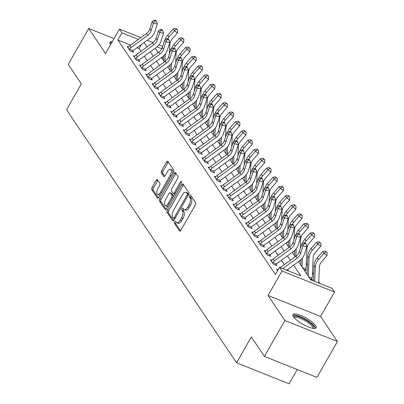 <?xml version="1.0" encoding="UTF-8"?>
<svg xmlns="http://www.w3.org/2000/svg" width="404" height="404" viewBox="0 0 404 404"><rect width="100%" height="100%" fill="white"/><g stroke="black" fill="none" stroke-linecap="round" stroke-linejoin="round"><path stroke-width="0.61" d="M174.599 221.74A1.177 0.53 -68.2 0 0 174.377 223.235L179.578 230.977A1.682 0.758 -68.2 0 0 179.755 231.128A1.682 0.758 -68.2 0 0 180.871 230.295L195.344 204.919A1.682 0.758 -68.2 0 0 195.657 202.778L190.461 195.041A1.177 0.53 -68.2 0 0 190.334 194.935A1.177 0.53 -68.2 0 0 189.557 195.516A1.177 0.53 -68.2 0 0 189.335 197.016L190.006 198.016A5.383 2.429 -68.2 0 1 189.001 204.858L187.794 206.974A5.383 2.429 -68.2 0 1 184.229 209.641A5.383 2.429 -68.2 0 1 183.653 209.156L182.982 208.151A1.177 0.53 -68.2 0 0 182.855 208.045A1.177 0.53 -68.2 0 0 182.078 208.631A1.177 0.53 -68.2 0 0 181.856 210.125L182.527 211.125A5.383 2.429 -68.2 0 1 181.522 217.968L180.315 220.084A5.383 2.429 -68.2 0 1 176.75 222.75A5.383 2.429 -68.2 0 1 176.174 222.266L175.503 221.266A1.177 0.53 -68.2 0 0 175.376 221.155A1.177 0.53 -68.2 0 0 174.599 221.74M176.109 222.165A1.177 0.53 -68.2 0 0 176.018 222.306A1.177 0.53 -68.2 0 0 175.796 223.806L180.502 230.805M191.067 195.94A1.177 0.53 -68.2 0 0 190.976 196.086A1.177 0.53 -68.2 0 0 190.754 197.581L191.425 198.586L190.006 198.016M183.588 209.05A1.177 0.53 -68.2 0 0 183.497 209.196A1.177 0.53 -68.2 0 0 183.275 210.696L183.951 211.696L182.527 211.125M112.368 41.567A13.367 3.51 29.7 0 0 109.989 42.208A13.367 3.51 29.7 0 0 110.519 44.4A13.367 3.51 29.7 0 0 110.651 44.581M293.466 316.746A13.367 3.51 29.7 0 0 305.651 325.73A13.367 3.51 29.7 0 0 316.155 327.801A13.367 3.51 29.7 0 0 315.62 325.609A13.367 3.51 29.7 0 0 303.434 316.625A13.367 3.51 29.7 0 0 292.935 314.554A13.367 3.51 29.7 0 0 293.466 316.746M157.429 179.629A1.682 0.758 -68.2 0 0 157.247 179.477A1.682 0.758 -68.2 0 0 156.136 180.31L152.076 187.426A1.682 0.758 -68.2 0 0 151.758 189.567L157.535 198.162A1.682 0.758 -68.2 0 0 157.712 198.314A1.682 0.758 -68.2 0 0 158.828 197.48L173.301 172.104A1.682 0.758 -68.2 0 0 173.614 169.963L167.842 161.368A1.682 0.758 -68.2 0 0 167.665 161.216A1.682 0.758 -68.2 0 0 166.549 162.049L161.645 170.65A1.682 0.758 -68.2 0 0 161.327 172.791L163.802 176.467A1.682 0.758 -68.2 0 0 163.979 176.619A1.682 0.758 -68.2 0 0 165.095 175.785L167.524 171.523A4.5 2.03 -68.2 0 1 170.508 169.291A4.5 2.03 -68.2 0 1 170.145 175.417L160.615 192.127A4.5 2.03 -68.2 0 1 157.636 194.354A4.5 2.03 -68.2 0 1 157.994 188.229L159.585 185.446A1.682 0.758 -68.2 0 0 159.898 183.305L157.429 179.629M130.583 45.091L117.867 40.006L121.963 32.825L119.473 29.113L140.804 37.648M264.398 356.409L284.876 320.498L337.421 341.521L316.938 377.427L264.398 356.409L251.313 336.926L236.562 362.782L66.579 109.726L81.325 83.875L68.241 64.393L88.718 28.487L105.545 53.53L119.473 29.113M337.421 341.521L320.599 316.473L268.054 295.455L284.876 320.498M268.054 295.455L281.982 271.039L279.487 267.327L300.788 275.846L293.622 265.181M117.867 40.006L275.392 274.508L279.487 267.327M167.291 210.08A1.682 0.758 -68.2 0 0 166.978 212.221L172.75 220.816A1.682 0.758 -68.2 0 0 172.932 220.968A1.682 0.758 -68.2 0 0 174.043 220.135L188.517 194.758A1.682 0.758 -68.2 0 0 188.835 192.617L183.057 184.022A1.682 0.758 -68.2 0 0 182.881 183.871A1.682 0.758 -68.2 0 0 181.765 184.704L167.291 210.08L168.71 210.651A1.682 0.758 -68.2 0 0 168.397 212.787L173.675 220.645M165.14 209.489L159.368 200.894A1.682 0.758 -68.2 0 1 159.681 198.753L174.159 173.377A1.682 0.758 -68.2 0 1 175.27 172.543A1.682 0.758 -68.2 0 1 175.452 172.695L177.922 176.376A1.682 0.758 -68.2 0 1 177.608 178.512L171.735 188.804A1.682 0.758 -68.2 0 0 171.422 190.946L173.064 193.385A1.682 0.758 -68.2 0 0 173.24 193.536A1.682 0.758 -68.2 0 0 174.356 192.703L180.467 181.987A1.177 0.53 -68.2 0 1 181.244 181.406A1.177 0.53 -68.2 0 1 181.154 183.007L166.438 208.807A1.682 0.758 -68.2 0 1 165.322 209.641A1.682 0.758 -68.2 0 1 165.14 209.489L165.554 209.656M114.049 38.617L88.718 28.487M288.592 270.968L287.633 269.544M284.345 264.65L281.401 260.267M278.119 255.373L275.169 250.99M271.887 246.097L268.938 241.713M265.655 236.825L262.711 232.436M259.424 227.548L256.479 223.165M253.192 218.271L250.248 213.888M246.96 208.994L244.016 204.611M240.728 199.717L237.784 195.334M234.497 190.441L231.553 186.057M228.265 181.164L225.321 176.78M222.033 171.887L219.089 167.503M215.807 162.615L212.858 158.227M209.575 153.338L206.631 148.955M203.343 144.061L200.399 139.678M197.112 134.784L194.167 130.401M190.88 125.508L187.936 121.124M184.648 116.231L181.704 111.847M178.417 106.954L175.472 102.571M172.185 97.682L169.241 93.294M165.953 88.405L163.009 84.022M159.726 79.128L156.777 74.745M153.495 69.852L150.551 65.468M147.263 60.575L144.319 56.191M141.031 51.298L139.168 48.53L137.042 47.677M278.028 269.594L276.654 269.044L277.659 270.539L277.785 269.928A5.999 5.116 -33.9 0 1 278.523 269.019M271.796 260.317L270.422 259.767L273.412 264.221L276.962 265.64L276.149 264.428L275.876 265.206M265.564 251.041L264.191 250.49L267.18 254.944L270.731 256.363L269.917 255.156L269.645 255.929M259.333 241.764L257.959 241.213L260.954 245.667L264.504 247.086L263.691 245.879L263.413 246.652M253.101 232.487L251.727 231.941L254.722 236.391L258.272 237.815L257.459 236.603L257.181 237.375M246.869 223.21L245.496 222.665L248.49 227.114L252.04 228.538L251.227 227.326L250.95 228.098M240.638 213.938L239.269 213.388L242.259 217.842L245.809 219.261L244.996 218.049L244.718 218.827M234.411 204.661L233.037 204.111L236.027 208.565L239.577 209.984L238.764 208.772L238.486 209.55M228.179 195.385L226.806 194.834L229.795 199.288L233.345 200.707L232.532 199.495L232.255 200.273M221.947 186.108L220.574 185.557L223.564 190.011L227.114 191.43L226.301 190.218L226.028 190.996M215.716 176.831L214.342 176.28L217.332 180.734L220.882 182.154L220.069 180.947L219.796 181.719M209.484 167.554L208.111 167.009L211.1 171.458L214.65 172.877L213.837 171.67L213.564 172.442M203.252 158.277L201.879 157.732L204.873 162.181L208.424 163.605L207.611 162.393L207.333 163.166M197.021 149.005L195.647 148.455L198.642 152.909L202.192 154.328L201.379 153.116L201.101 153.889M190.789 139.728L189.415 139.178L192.41 143.632L195.96 145.051L195.147 143.839L194.869 144.617M184.557 130.452L183.189 129.901L186.178 134.355L189.728 135.774L188.915 134.562L188.638 135.34M178.326 121.175L176.957 120.624L179.947 125.078L183.497 126.497L182.684 125.285L182.406 126.063M172.099 111.898L170.725 111.347L173.715 115.802L177.265 117.221L176.452 116.014L176.174 116.786M165.867 102.621L164.494 102.071L167.483 106.525L171.033 107.944L170.22 106.737L169.948 107.509M159.636 93.344L158.262 92.799L161.252 97.248L164.802 98.672L163.989 97.46L163.716 98.233M153.404 84.067L152.03 83.522L155.02 87.971L158.57 89.395L157.757 88.183L157.484 88.956M147.172 74.796L145.799 74.245L148.793 78.699L152.343 80.118L151.525 78.906L151.253 79.684M140.94 65.519L139.567 64.968L142.561 69.422L146.112 70.841L145.299 69.629L145.021 70.407M134.709 56.242L133.335 55.691L136.33 60.145L139.88 61.565L139.067 60.353L138.789 61.13M128.477 46.965L127.108 46.415L130.098 50.869L133.648 52.288L132.835 51.081L132.557 51.853M319.832 283.467L318.736 281.835M313.661 274.276L312.504 272.559M307.429 265.004L306.272 263.282M163.822 58.388L161.524 57.469M310.11 278.901L312.469 279.841L311.656 278.634L311.378 279.406M303.879 269.625L306.237 270.569L305.424 269.357L305.146 270.13M299.334 261.019L300.005 261.292L299.657 260.777M293.102 251.748L293.774 252.015L293.43 251.5M286.87 242.471L287.542 242.738L287.199 242.223M280.639 233.194L281.31 233.462L280.967 232.946M274.407 223.917L275.079 224.185L274.735 223.675M268.175 214.64L268.847 214.908L268.503 214.398M261.944 205.363L262.615 205.636L262.272 205.121M255.712 196.086L256.389 196.359L256.04 195.844M249.48 186.81L250.157 187.082L249.808 186.567M243.253 177.538L243.925 177.805L243.577 177.29M237.022 168.261L237.693 168.529L237.35 168.013M230.79 158.984L231.462 159.252L231.118 158.737M224.558 149.707L225.23 149.975L224.887 149.465M218.327 140.43L218.998 140.698L218.655 140.188M212.095 131.154L212.767 131.426L212.423 130.911M205.863 121.877L206.535 122.149L206.192 121.634M199.632 112.605L200.308 112.873L199.96 112.357M193.4 103.328L194.077 103.596L193.728 103.081M187.168 94.051L187.845 94.319L187.496 93.804M180.942 84.774L181.613 85.042L181.27 84.532M174.71 75.498L175.381 75.765L175.038 75.255M168.478 66.221L169.15 66.493L168.806 65.978M236.562 362.782L289.107 383.8L297.238 369.544M298.506 261.625L310.732 279.826L332.032 288.345L334.522 292.057L281.982 271.039M320.599 316.473L334.522 292.057M147.258 40.233L153.03 42.541M158.923 44.895L162.625 46.379M169.624 49.177L170.766 49.631M138.4 39.4L121.963 32.825M290.335 260.287L287.39 255.904M284.108 251.01L281.159 246.627M277.876 241.733L274.927 237.35M271.645 232.462L268.7 228.073M265.413 223.185L262.469 218.801M259.181 213.908L256.237 209.524M252.949 204.631L250.005 200.248M246.718 195.354L243.774 190.971M240.486 186.077L237.542 181.694M234.254 176.8L231.31 172.417M228.028 167.524L225.078 163.14M221.796 158.252L218.847 153.863M215.564 148.975L212.62 144.592M209.333 139.698L206.388 135.315M203.101 130.421L200.157 126.038M196.869 121.144L193.925 116.761M190.637 111.868L187.693 107.484M184.406 102.591L181.462 98.207M178.174 93.319L175.23 88.93M171.942 84.042L168.998 79.659M165.716 74.765L162.767 70.382M159.484 65.488L156.54 61.105M153.252 56.212L150.308 51.828M147.021 46.935L144.077 42.551M155.186 48.273L158.131 52.656M161.418 57.55L164.362 61.933M167.65 66.827L170.594 71.21M173.882 76.098L176.826 80.487M180.113 85.375L183.057 89.759M186.345 94.652L189.289 99.036M192.577 103.929L195.521 108.312M198.803 113.206L201.753 117.589M205.035 122.483L207.979 126.866M211.267 131.76L214.211 136.143M217.498 141.036L220.443 145.42M223.73 150.308L226.674 154.697M229.962 159.585L232.906 163.968M236.194 168.862L239.138 173.245M242.425 178.139L245.369 182.522M248.657 187.416L251.601 191.799M254.884 196.692L257.833 201.076M261.115 205.969L264.065 210.353M267.347 215.241L270.291 219.63M273.579 224.518L276.523 228.901M279.81 233.795L282.755 238.178M286.042 243.072L288.986 247.455M292.274 252.349L295.218 256.732M170.003 52.04L169.508 51.843M161.762 48.743L157.04 46.859M139.168 48.53L141.516 44.415M176.75 222.75L178.169 223.321A5.383 2.429 -68.2 0 0 181.734 220.655L180.315 220.084M183.951 211.696A5.383 2.429 -68.2 0 1 182.941 218.539L181.734 220.655M184.229 209.641L185.648 210.206A5.383 2.429 -68.2 0 0 189.213 207.54L187.794 206.974M191.425 198.586A5.383 2.429 -68.2 0 1 190.42 205.429L189.213 207.54M183.557 184.764A1.682 0.758 -68.2 0 0 183.189 185.274L168.71 210.651M173.336 218.039A1.177 0.53 -68.2 0 0 173.462 218.145A1.177 0.53 -68.2 0 0 174.245 217.564L186.951 195.289A1.177 0.53 -68.2 0 0 187.168 193.794L186.461 192.733A5.383 2.429 -68.2 0 0 185.885 192.248A5.383 2.429 -68.2 0 0 182.32 194.915L173.634 210.141A5.383 2.429 -68.2 0 0 172.629 216.983L173.336 218.039M174.76 218.609A1.177 0.53 -68.2 0 0 174.861 218.705L173.462 218.145M188.653 194.501A1.177 0.53 -68.2 0 0 188.587 194.359L187.168 193.794M185.885 192.248L187.304 192.819A5.383 2.429 -68.2 0 1 187.88 193.304L188.587 194.359M166.064 209.317L160.787 201.46L159.368 200.894M175.947 173.437A1.682 0.758 -68.2 0 0 175.578 173.947L161.105 199.323A1.682 0.758 -68.2 0 0 160.787 201.46M174.483 193.95A1.682 0.758 -68.2 0 0 174.659 194.102A1.682 0.758 -68.2 0 0 174.806 194.127M165.645 199.485A4.5 2.03 -68.2 0 0 165.281 205.611A4.5 2.03 -68.2 0 0 168.261 203.384L171.619 197.495A1.682 0.758 -68.2 0 0 171.937 195.359L170.296 192.915A1.682 0.758 -68.2 0 0 170.119 192.764A1.682 0.758 -68.2 0 0 169.003 193.597L165.645 199.485M165.281 205.611L166.706 206.176A4.5 2.03 -68.2 0 0 168.145 205.813M173.493 196.435A1.682 0.758 -68.2 0 0 173.356 195.925L171.937 195.359M171.301 193.319A1.682 0.758 -68.2 0 1 171.538 193.334A1.682 0.758 -68.2 0 1 171.715 193.486L173.356 195.925M157.636 194.354L159.055 194.92A4.5 2.03 -68.2 0 0 160.494 194.556M172.589 173.351A4.5 2.03 -68.2 0 0 171.927 169.862L170.508 169.291M168.337 162.11A1.682 0.758 -68.2 0 0 167.968 162.62L163.064 171.22A1.682 0.758 -68.2 0 0 162.751 173.356L164.726 176.296M157.924 180.366A1.682 0.758 -68.2 0 0 157.555 180.876L153.495 187.996A1.682 0.758 -68.2 0 0 153.182 190.132L158.459 197.99M318.685 283.007L319.382 266.958A8.57 7.307 -33.9 0 1 321.564 261.777L327.008 255.55L324.003 253.369L318.554 259.595A12.852 10.964 146.1 0 0 315.287 267.367L314.681 281.406M325.978 251.808L327.179 252.682L325.478 251.066L325.978 251.808L324.003 253.369L322.756 251.51L317.307 257.737A12.852 10.964 146.1 0 0 314.044 265.509L313.373 280.881M322.756 251.51L325.478 251.066M327.179 252.682L327.008 255.55M280.255 267.635L295.925 256.217A8.57 7.307 146.1 0 0 299.369 251.541L301.732 244.082L302.975 245.935L304.404 243.572L305.974 243.804L305.474 243.062L303.909 242.829L304.404 243.572M282.704 268.615L297.172 258.07A8.57 7.307 146.1 0 0 300.616 253.399L302.975 245.935L306.894 246.521L304.53 253.985A12.852 10.964 -33.9 0 1 299.364 260.999L286.709 270.215M306.894 246.521L305.974 243.804M303.909 242.829L301.732 244.082M308.762 276.892L311.817 278.114A5.999 5.116 146.1 0 0 312.358 275.983L313.151 257.681A8.57 7.307 -33.9 0 1 315.332 252.5L320.776 246.273L317.771 244.092L312.322 250.318A12.852 10.964 146.1 0 0 309.055 258.09L308.272 276.164M319.746 242.531L320.948 243.405L319.251 241.789L319.746 242.531L317.771 244.092L316.524 242.233L311.08 248.465A12.852 10.964 146.1 0 0 307.813 256.237L307.025 274.311M311.817 278.114L311.656 278.634M316.524 242.233L319.251 241.789M320.948 243.405L320.776 246.273M302.53 267.615L305.586 268.837A5.999 5.116 146.1 0 0 306.126 266.711L306.924 248.404A8.57 7.307 -33.9 0 1 309.1 243.223L314.544 236.996L311.54 234.815L306.091 241.042A12.852 10.964 146.1 0 0 304.687 242.945M313.514 233.254L314.721 234.128L313.019 232.512L313.514 233.254L311.54 234.815L310.292 232.957L304.848 239.188A12.852 10.964 146.1 0 0 302.162 243.834M301.031 259.585L300.793 265.034M302.424 258.005L302.041 266.887M305.586 268.837L305.424 269.357M310.292 232.957L313.019 232.512M314.721 234.128L314.544 236.996M300.273 248.677L300.692 239.128A8.57 7.307 -33.9 0 1 302.869 233.946L308.313 227.72L305.308 225.538L299.864 231.765A12.852 10.964 146.1 0 0 298.455 233.669M307.287 223.978L308.489 224.851L306.788 223.235L307.287 223.978L305.308 225.538L304.06 223.685L298.617 229.911A12.852 10.964 146.1 0 0 295.93 234.557M294.799 250.308L294.561 255.757M296.198 248.728L295.869 256.257M304.06 223.685L306.788 223.235M308.489 224.851L308.313 227.72M273.195 258.959L274.437 260.817A5.999 5.116 -33.9 0 0 272.801 262.509L272.599 263.009L271.236 260.979L271.554 260.651A5.999 5.116 -33.9 0 1 273.195 258.959L289.693 246.94A8.57 7.307 146.1 0 0 293.137 242.269L295.501 234.805L296.748 236.658L298.177 234.295L299.743 234.527L299.243 233.785L297.677 233.552L298.177 234.295M274.437 260.817L290.941 248.798A8.57 7.307 146.1 0 0 294.385 244.122L296.748 236.658L300.662 237.244L298.298 244.708A12.852 10.964 -33.9 0 1 293.132 251.722L276.634 263.741A1.712 1.459 146.1 0 0 276.397 263.943L276.149 264.428M272.801 262.509L276.397 263.943M300.662 237.244L299.743 234.527M297.677 233.552L295.501 234.805M266.963 249.687L268.211 251.541A5.999 5.116 -33.9 0 0 266.569 253.232L266.367 253.732L265.004 251.702L265.322 251.374A5.999 5.116 -33.9 0 1 266.963 249.687L283.462 237.663A8.57 7.307 146.1 0 0 286.906 232.992L289.269 225.528L290.516 227.381L291.946 225.018L293.511 225.25L293.011 224.513L291.446 224.276L291.946 225.018M268.211 251.541L284.709 239.522A8.57 7.307 146.1 0 0 288.153 234.845L290.516 227.381L294.43 227.972L292.067 235.431A12.852 10.964 -33.9 0 1 286.901 242.445L270.402 254.464A1.712 1.459 146.1 0 0 270.165 254.666L269.917 255.156M266.569 253.232L270.165 254.666M294.43 227.972L293.511 225.25M291.446 224.276L289.269 225.528M260.731 240.41L261.979 242.264A5.999 5.116 -33.9 0 0 260.338 243.955L260.141 244.455L258.772 242.425L259.09 242.097A5.999 5.116 -33.9 0 1 260.731 240.41L277.23 228.386A8.57 7.307 146.1 0 0 280.674 223.715L283.037 216.251L284.285 218.104L285.714 215.741L287.279 215.978L286.779 215.236L285.214 214.999L285.714 215.741M261.979 242.264L278.477 230.245A8.57 7.307 146.1 0 0 281.921 225.568L284.285 218.104L288.198 218.695L285.84 226.154A12.852 10.964 -33.9 0 1 280.674 233.169L264.171 245.188A1.712 1.459 146.1 0 0 263.933 245.395L263.691 245.879M260.338 243.955L263.933 245.395M288.198 218.695L287.279 215.978M285.214 214.999L283.037 216.251M294.046 239.4L294.46 229.856A8.57 7.307 -33.9 0 1 296.637 224.674L302.086 218.443L299.076 216.261L293.632 222.488A12.852 10.964 146.1 0 0 292.228 224.392M301.056 214.701L302.258 215.574L300.556 213.963L301.056 214.701L299.076 216.261L297.829 214.408L292.385 220.635A12.852 10.964 146.1 0 0 289.698 225.281M288.567 241.037L288.33 246.48M289.966 239.451L289.638 246.98M297.829 214.408L300.556 213.963M302.258 215.574L302.086 218.443M254.5 231.133L255.747 232.987A5.999 5.116 -33.9 0 0 254.106 234.679L253.909 235.184L252.54 233.148L252.859 232.825A5.999 5.116 -33.9 0 1 254.5 231.133L270.998 219.114A8.57 7.307 146.1 0 0 274.442 214.438L276.806 206.974L278.053 208.833L279.482 206.464L281.048 206.702L280.548 205.959L278.982 205.722L279.482 206.464M255.747 232.987L272.245 220.968A8.57 7.307 146.1 0 0 275.69 216.292L278.053 208.833L281.967 209.418L279.608 216.882A12.852 10.964 -33.9 0 1 274.442 223.892L257.939 235.911A1.712 1.459 146.1 0 0 257.702 236.118L257.459 236.603M254.106 234.679L257.702 236.118M281.967 209.418L281.048 206.702M278.982 205.722L276.806 206.974M293.733 317.115A11.564 3.035 -150.3 0 1 305.767 319.907A11.564 3.035 -150.3 0 1 313.544 328.417M312.807 328.306A10.711 2.813 29.7 0 0 305.217 320.801A10.711 2.813 29.7 0 0 294.203 317.696M315.549 328.285A13.282 3.485 29.7 0 0 306.045 319.549A13.282 3.485 29.7 0 0 292.824 315.322M111.691 42.753A13.282 3.485 29.7 0 0 109.878 42.975M287.815 230.123L288.229 220.579A8.57 7.307 -33.9 0 1 290.405 215.398L295.854 209.166L292.844 206.984L287.401 213.216A12.852 10.964 146.1 0 0 285.997 215.115M294.824 205.429L296.026 206.298L294.324 204.687L294.824 205.429L292.844 206.984L291.602 205.131L286.153 211.358A12.852 10.964 146.1 0 0 283.467 216.004M282.335 231.76L282.103 237.204M283.734 230.174L283.406 237.703M291.602 205.131L294.324 204.687M296.026 206.298L295.854 209.166M281.583 220.852L281.997 211.302A8.57 7.307 -33.9 0 1 284.174 206.121L289.623 199.894L286.613 197.708L281.169 203.939A12.852 10.964 146.1 0 0 279.765 205.838M288.592 196.152L289.794 197.026L288.092 195.41L288.592 196.152L286.613 197.708L285.37 195.854L279.921 202.081A12.852 10.964 146.1 0 0 277.235 206.727M276.109 222.483L275.871 227.932M277.503 220.902L277.174 228.432M285.37 195.854L288.092 195.41M289.794 197.026L289.623 199.894M275.351 211.575L275.765 202.025A8.57 7.307 -33.9 0 1 277.942 196.844L283.391 190.617L280.386 188.431L274.937 194.662A12.852 10.964 146.1 0 0 273.533 196.566M282.361 186.875L283.563 187.749L281.861 186.133L282.361 186.875L280.386 188.431L279.139 186.577L273.69 192.804A12.852 10.964 146.1 0 0 271.008 197.45M269.877 213.206L269.64 218.655M271.271 211.625L270.943 219.155M279.139 186.577L281.861 186.133M283.563 187.749L283.391 190.617M269.12 202.298L269.534 192.748A8.57 7.307 -33.9 0 1 271.71 187.567L277.159 181.34L274.154 179.159L268.705 185.386A12.852 10.964 146.1 0 0 267.302 187.289M276.129 177.598L277.331 178.472L275.629 176.856L276.129 177.598L274.154 179.159L272.907 177.3L267.458 183.532A12.852 10.964 146.1 0 0 264.777 188.173M263.645 203.929L263.408 209.378M265.039 202.348L264.711 209.878M272.907 177.3L275.629 176.856M277.331 178.472L277.159 181.34M262.888 193.021L263.302 183.472A8.57 7.307 -33.9 0 1 265.479 178.29L270.927 172.064L267.923 169.882L262.474 176.109A12.852 10.964 146.1 0 0 261.07 178.012M269.897 168.322L271.099 169.195L269.397 167.579L269.897 168.322L267.923 169.882L266.675 168.024L261.226 174.255A12.852 10.964 146.1 0 0 258.545 178.901M257.414 194.652L257.176 200.101M258.807 193.072L258.479 200.601M266.675 168.024L269.397 167.579M271.099 169.195L270.927 172.064M248.268 221.857L249.515 223.71A5.999 5.116 -33.9 0 0 247.874 225.402L247.677 225.907L246.314 223.872L246.627 223.548A5.999 5.116 -33.9 0 1 248.268 221.857L264.766 209.838A8.57 7.307 146.1 0 0 268.211 205.161L270.574 197.697L271.821 199.556L273.25 197.187L274.816 197.425L274.321 196.682L272.75 196.445L273.25 197.187M249.515 223.71L266.014 211.691A8.57 7.307 146.1 0 0 269.458 207.015L271.821 199.556L275.74 200.142L273.377 207.606A12.852 10.964 -33.9 0 1 268.211 214.615L251.707 226.634A1.712 1.459 146.1 0 0 251.47 226.841L251.227 227.326M247.874 225.402L251.47 226.841M275.74 200.142L274.816 197.425M272.75 196.445L270.574 197.697M242.036 212.58L243.284 214.433A5.999 5.116 -33.9 0 0 241.643 216.125L241.446 216.63L240.082 214.6L240.395 214.272A5.999 5.116 -33.9 0 1 242.036 212.58L258.54 200.561A8.57 7.307 146.1 0 0 261.984 195.884L264.342 188.421L265.59 190.279L267.019 187.916L268.584 188.148L268.089 187.406L266.519 187.173L267.019 187.916M243.284 214.433L259.782 202.414A8.57 7.307 146.1 0 0 263.226 197.743L265.59 190.279L269.508 190.865L267.145 198.329A12.852 10.964 -33.9 0 1 261.979 205.338L245.481 217.362A1.712 1.459 146.1 0 0 245.238 217.564L244.996 218.049M241.643 216.125L245.238 217.564M269.508 190.865L268.584 188.148M266.519 187.173L264.342 188.421M235.805 203.303L237.052 205.161A5.999 5.116 -33.9 0 0 235.411 206.848L235.214 207.353L233.85 205.323L234.168 204.995A5.999 5.116 -33.9 0 1 235.805 203.303L252.308 191.284A8.57 7.307 146.1 0 0 255.752 186.608L258.111 179.149L259.358 181.002L260.787 178.639L262.353 178.871L261.858 178.129L260.292 177.896L260.787 178.639M237.052 205.161L253.55 193.137A8.57 7.307 146.1 0 0 256.995 188.466L259.358 181.002L263.277 181.588L260.913 189.052A12.852 10.964 -33.9 0 1 255.747 196.061L239.249 208.085A1.712 1.459 146.1 0 0 239.006 208.287L238.764 208.772M235.411 206.848L239.006 208.287M263.277 181.588L262.353 178.871M260.292 177.896L258.111 179.149M229.573 194.026L230.82 195.884A5.999 5.116 -33.9 0 0 229.179 197.571L228.982 198.076L227.619 196.046L227.937 195.718A5.999 5.116 -33.9 0 1 229.573 194.026L246.076 182.007A8.57 7.307 146.1 0 0 249.521 177.331L251.884 169.872L253.126 171.725L254.555 169.362L256.126 169.594L255.626 168.852L254.06 168.619L254.555 169.362M230.82 195.884L247.324 183.865A8.57 7.307 146.1 0 0 250.768 179.189L253.126 171.725L257.045 172.311L254.682 179.775A12.852 10.964 -33.9 0 1 249.515 186.789L233.017 198.808A1.712 1.459 146.1 0 0 232.775 199.01L232.532 199.495M229.179 197.571L232.775 199.01M257.045 172.311L256.126 169.594M254.06 168.619L251.884 169.872M223.346 184.749L224.589 186.608A5.999 5.116 -33.9 0 0 222.952 188.299L222.75 188.799L221.387 186.769L221.705 186.441A5.999 5.116 -33.9 0 1 223.346 184.749L239.845 172.73A8.57 7.307 146.1 0 0 243.289 168.059L245.652 160.595L246.894 162.448L248.324 160.085L249.894 160.317L249.394 159.575L247.829 159.343L248.324 160.085M224.589 186.608L241.092 174.589A8.57 7.307 146.1 0 0 244.536 169.912L246.894 162.448L250.813 163.034L248.45 170.498A12.852 10.964 -33.9 0 1 243.284 177.513L226.785 189.532A1.712 1.459 146.1 0 0 226.548 189.734L226.301 190.218M222.952 188.299L226.548 189.734M250.813 163.034L249.894 160.317M247.829 159.343L245.652 160.595M256.656 183.744L257.07 174.195A8.57 7.307 -33.9 0 1 259.252 169.013L264.696 162.787L261.691 160.605L256.242 166.832A12.852 10.964 146.1 0 0 254.838 168.736M263.666 159.045L264.867 159.918L263.171 158.302L263.666 159.045L261.691 160.605L260.444 158.747L254.995 164.978A12.852 10.964 146.1 0 0 252.313 169.624M251.182 185.375L250.945 190.824M252.576 183.795L252.253 191.324M260.444 158.747L263.171 158.302M264.867 159.918L264.696 162.787M217.115 175.477L218.357 177.331A5.999 5.116 -33.9 0 0 216.721 179.023L216.519 179.522L215.155 177.492L215.473 177.164A5.999 5.116 -33.9 0 1 217.115 175.477L233.613 163.453A8.57 7.307 146.1 0 0 237.057 158.782L239.421 151.318L240.668 153.172L242.097 150.808L243.662 151.046L243.163 150.303L241.597 150.066L242.097 150.808M218.357 177.331L234.86 165.312A8.57 7.307 146.1 0 0 238.304 160.635L240.668 153.172L244.582 153.762L242.218 161.221A12.852 10.964 -33.9 0 1 237.052 168.236L220.554 180.255A1.712 1.459 146.1 0 0 220.316 180.462L220.069 180.947M216.721 179.023L220.316 180.462M244.582 153.762L243.662 151.046M241.597 150.066L239.421 151.318M250.424 174.467L250.839 164.923A8.57 7.307 -33.9 0 1 253.02 159.742L258.464 153.51L255.459 151.328L250.01 157.555A12.852 10.964 146.1 0 0 248.606 159.459M257.434 149.768L258.641 150.642L256.939 149.026L257.434 149.768L255.459 151.328L254.212 149.475L248.768 155.702A12.852 10.964 146.1 0 0 246.081 160.348M244.95 176.099L244.713 181.548M246.344 174.518L246.021 182.047M254.212 149.475L256.939 149.026M258.641 150.642L258.464 153.51M210.883 166.201L212.13 168.054A5.999 5.116 -33.9 0 0 210.489 169.746L210.287 170.251L208.924 168.216L209.242 167.892A5.999 5.116 -33.9 0 1 210.883 166.201L227.381 154.182A8.57 7.307 146.1 0 0 230.825 149.505L233.189 142.041L234.436 143.9L235.865 141.531L237.431 141.769L236.931 141.026L235.365 140.789L235.865 141.531M212.13 168.054L228.629 156.035A8.57 7.307 146.1 0 0 232.073 151.359L234.436 143.9L238.35 144.486L235.987 151.944A12.852 10.964 -33.9 0 1 230.82 158.959L214.322 170.978A1.712 1.459 146.1 0 0 214.085 171.185L213.837 171.67M210.489 169.746L214.085 171.185M238.35 144.486L237.431 141.769M235.365 140.789L233.189 142.041M244.193 165.191L244.612 155.646A8.57 7.307 -33.9 0 1 246.788 150.465L252.232 144.233L249.228 142.051L243.779 148.278A12.852 10.964 146.1 0 0 242.375 150.182M251.207 140.496L252.409 141.365L250.707 139.754L251.207 140.496L249.228 142.051L247.98 140.198L242.536 146.425A12.852 10.964 146.1 0 0 239.85 151.071M238.719 166.827L238.481 172.271M240.117 165.241L239.789 172.771M247.98 140.198L250.707 139.754M252.409 141.365L252.232 144.233M204.651 156.924L205.899 158.777A5.999 5.116 -33.9 0 0 204.257 160.469L204.055 160.974L202.692 158.939L203.01 158.615A5.999 5.116 -33.9 0 1 204.651 156.924L221.15 144.905A8.57 7.307 146.1 0 0 224.594 140.228L226.957 132.764L228.204 134.623L229.634 132.254L231.199 132.492L230.699 131.749L229.134 131.512L229.634 132.254M205.899 158.777L222.397 146.758A8.57 7.307 146.1 0 0 225.841 142.082L228.204 134.623L232.118 135.209L229.76 142.673A12.852 10.964 -33.9 0 1 224.594 149.682L208.09 161.701A1.712 1.459 146.1 0 0 207.853 161.908L207.611 162.393M204.257 160.469L207.853 161.908M232.118 135.209L231.199 132.492M229.134 131.512L226.957 132.764M237.966 155.919L238.38 146.369A8.57 7.307 -33.9 0 1 240.557 141.188L246.006 134.956L242.996 132.775L237.552 139.006A12.852 10.964 146.1 0 0 236.148 140.905M244.976 131.219L246.177 132.093L244.476 130.477L244.976 131.219L242.996 132.775L241.749 130.921L236.305 137.148A12.852 10.964 146.1 0 0 233.618 141.794M232.487 157.55L232.249 162.994M233.886 155.964L233.557 163.499M241.749 130.921L244.476 130.477M246.177 132.093L246.006 134.956M198.42 147.647L199.667 149.5A5.999 5.116 -33.9 0 0 198.026 151.192L197.829 151.697L196.46 149.667L196.778 149.339A5.999 5.116 -33.9 0 1 198.42 147.647L214.918 135.628A8.57 7.307 146.1 0 0 218.362 130.952L220.725 123.488L221.973 125.346L223.402 122.978L224.967 123.215L224.467 122.473L222.902 122.24L223.402 122.978M199.667 149.5L216.165 137.481A8.57 7.307 146.1 0 0 219.609 132.81L221.973 125.346L225.887 125.932L223.528 133.396A12.852 10.964 -33.9 0 1 218.362 140.405L201.859 152.424A1.712 1.459 146.1 0 0 201.621 152.631L201.379 153.116M198.026 151.192L201.621 152.631M225.887 125.932L224.967 123.215M222.902 122.24L220.725 123.488M231.734 146.642L232.148 137.092A8.57 7.307 -33.9 0 1 234.325 131.911L239.774 125.684L236.764 123.498L231.32 129.729A12.852 10.964 146.1 0 0 229.916 131.633M238.744 121.942L239.946 122.816L238.244 121.2L238.744 121.942L236.764 123.498L235.522 121.644L230.073 127.871A12.852 10.964 146.1 0 0 227.386 132.517M226.255 148.273L226.023 153.722M227.654 146.692L227.326 154.222M235.522 121.644L238.244 121.2M239.946 122.816L239.774 125.684M192.188 138.37L193.435 140.228A5.999 5.116 -33.9 0 0 191.794 141.915L191.597 142.42L190.228 140.39L190.547 140.062A5.999 5.116 -33.9 0 1 192.188 138.37L208.686 126.351A8.57 7.307 146.1 0 0 212.13 121.675L214.494 114.216L215.741 116.069L217.17 113.706L218.736 113.938L218.236 113.196L216.67 112.963L217.17 113.706M193.435 140.228L209.934 128.204A8.57 7.307 146.1 0 0 213.378 123.533L215.741 116.069L219.66 116.655L217.296 124.119A12.852 10.964 -33.9 0 1 212.13 131.128L195.627 143.152A1.712 1.459 146.1 0 0 195.39 143.354L195.147 143.839M191.794 141.915L195.39 143.354M219.66 116.655L218.736 113.938M216.67 112.963L214.494 114.216M225.503 137.365L225.917 127.816A8.57 7.307 -33.9 0 1 228.093 122.634L233.542 116.408L230.532 114.226L225.089 120.453A12.852 10.964 146.1 0 0 223.685 122.356M232.512 112.665L233.714 113.539L232.012 111.923L232.512 112.665L230.532 114.226L229.29 112.368L223.841 118.594A12.852 10.964 146.1 0 0 221.155 123.24M220.029 138.996L219.791 144.445M221.422 137.416L221.094 144.945M229.29 112.368L232.012 111.923M233.714 113.539L233.542 116.408M185.956 129.093L187.203 130.952A5.999 5.116 -33.9 0 0 185.562 132.638L185.365 133.143L184.002 131.113L184.315 130.785A5.999 5.116 -33.9 0 1 185.956 129.093L202.46 117.074A8.57 7.307 146.1 0 0 205.904 112.398L208.262 104.939L209.509 106.792L210.939 104.429L212.504 104.661L212.009 103.919L210.439 103.687L210.939 104.429M187.203 130.952L203.702 118.927A8.57 7.307 146.1 0 0 207.146 114.256L209.509 106.792L213.428 107.378L211.065 114.842A12.852 10.964 -33.9 0 1 205.899 121.857L189.4 133.876A1.712 1.459 146.1 0 0 189.158 134.078L188.915 134.562M185.562 132.638L189.158 134.078M213.428 107.378L212.504 104.661M210.439 103.687L208.262 104.939M219.271 128.088L219.685 118.539A8.57 7.307 -33.9 0 1 221.862 113.357L227.311 107.131L224.306 104.949L218.857 111.176A12.852 10.964 146.1 0 0 217.453 113.08M226.28 103.389L227.482 104.262L225.78 102.646L226.28 103.389L224.306 104.949L223.059 103.091L217.61 109.322A12.852 10.964 146.1 0 0 214.928 113.963M213.797 129.719L213.559 135.168M215.191 128.139L214.862 135.668M223.059 103.091L225.78 102.646M227.482 104.262L227.311 107.131M213.039 118.811L213.453 109.262A8.57 7.307 -33.9 0 1 215.63 104.081L221.079 97.854L218.074 95.672L212.625 101.899A12.852 10.964 146.1 0 0 211.221 103.803M220.049 94.112L221.251 94.985L219.549 93.369L220.049 94.112L218.074 95.672L216.827 93.814L211.378 100.046A12.852 10.964 146.1 0 0 208.696 104.692M207.565 120.442L207.328 125.891M208.959 118.862L208.631 126.391M216.827 93.814L219.549 93.369M221.251 94.985L221.079 97.854M206.808 109.535L207.222 99.985A8.57 7.307 -33.9 0 1 209.398 94.804L214.847 88.577L211.842 86.395L206.393 92.622A12.852 10.964 146.1 0 0 204.99 94.526M213.817 84.835L215.019 85.709L213.317 84.093L213.817 84.835L211.842 86.395L210.595 84.542L205.146 90.769A12.852 10.964 146.1 0 0 202.465 95.415M201.333 111.166L201.096 116.615M202.727 109.585L202.399 117.115M210.595 84.542L213.317 84.093M215.019 85.709L214.847 88.577M200.576 100.258L200.99 90.713A8.57 7.307 -33.9 0 1 203.172 85.532L208.616 79.3L205.611 77.119L200.162 83.345A12.852 10.964 146.1 0 0 198.758 85.249M207.585 75.563L208.787 76.432L207.09 74.821L207.585 75.563L205.611 77.119L204.363 75.265L198.914 81.492A12.852 10.964 146.1 0 0 196.233 86.138M195.102 101.894L194.864 107.338M196.496 100.308L196.172 107.838M204.363 75.265L207.09 74.821M208.787 76.432L208.616 79.3M194.344 90.981L194.758 81.436A8.57 7.307 -33.9 0 1 196.94 76.255L202.384 70.023L199.379 67.842L193.93 74.073A12.852 10.964 146.1 0 0 192.526 75.972M201.354 66.286L202.561 67.16L200.859 65.544L201.354 66.286L199.379 67.842L198.132 65.988L192.688 72.215A12.852 10.964 146.1 0 0 190.001 76.861M188.87 92.617L188.633 98.061M190.264 91.031L189.941 98.561M198.132 65.988L200.859 65.544M202.561 67.16L202.384 70.023M188.113 81.709L188.532 72.159A8.57 7.307 -33.9 0 1 190.708 66.978L196.152 60.752L193.147 58.565L187.698 64.797A12.852 10.964 146.1 0 0 186.294 66.695M195.122 57.009L196.329 57.883L194.627 56.267L195.122 57.009L193.147 58.565L191.9 56.712L186.456 62.938A12.852 10.964 146.1 0 0 183.769 67.584M182.638 83.34L182.401 88.789M184.037 81.76L183.709 89.289M191.9 56.712L194.627 56.267M196.329 57.883L196.152 60.752M181.886 72.432L182.3 62.883A8.57 7.307 -33.9 0 1 184.477 57.701L189.925 51.475L186.916 49.288L181.472 55.52A12.852 10.964 146.1 0 0 180.068 57.424M188.895 47.733L190.097 48.606L188.395 46.99L188.895 47.733L186.916 49.288L185.668 47.435L180.224 53.661A12.852 10.964 146.1 0 0 177.538 58.307M176.407 74.063L176.169 79.512M177.805 72.483L177.477 80.012M185.668 47.435L188.395 46.99M190.097 48.606L189.925 51.475M175.654 63.155L176.068 53.606A8.57 7.307 -33.9 0 1 178.245 48.424L183.694 42.198L180.684 40.016L175.24 46.243A12.852 10.964 146.1 0 0 173.836 48.147M182.664 38.456L183.865 39.329L182.164 37.713L182.664 38.456L180.684 40.016L179.442 38.158L173.993 44.39A12.852 10.964 146.1 0 0 171.306 49.03M170.175 64.786L169.943 70.235M171.574 63.206L171.246 70.735M179.442 38.158L182.164 37.713M183.865 39.329L183.694 42.198M169.422 53.878L169.837 44.329A8.57 7.307 -33.9 0 1 172.013 39.148L177.462 32.921L174.452 30.739L169.008 36.966A12.852 10.964 146.1 0 0 167.604 38.87M176.432 29.179L177.634 30.053L175.932 28.437L176.432 29.179L174.452 30.739L173.21 28.881L167.761 35.113A12.852 10.964 146.1 0 0 165.074 39.759M163.948 55.51L163.711 60.959M165.342 53.929L165.014 61.459M173.21 28.881L175.932 28.437M177.634 30.053L177.462 32.921M179.724 119.816L180.972 121.675A5.999 5.116 -33.9 0 0 179.331 123.366L179.134 123.866L177.77 121.836L178.088 121.508A5.999 5.116 -33.9 0 1 179.724 119.816L196.228 107.797A8.57 7.307 146.1 0 0 199.672 103.126L202.03 95.662L203.278 97.516L204.707 95.152L206.272 95.384L205.777 94.642L204.207 94.41L204.707 95.152M180.972 121.675L197.47 109.656A8.57 7.307 146.1 0 0 200.914 104.979L203.278 97.516L207.196 98.101L204.833 105.565A12.852 10.964 -33.9 0 1 199.667 112.58L183.169 124.599A1.712 1.459 146.1 0 0 182.926 124.801L182.684 125.285M179.331 123.366L182.926 124.801M207.196 98.101L206.272 95.384M204.207 94.41L202.03 95.662M173.493 110.544L174.74 112.398A5.999 5.116 -33.9 0 0 173.099 114.09L172.902 114.59L171.538 112.559L171.857 112.231A5.999 5.116 -33.9 0 1 173.493 110.544L189.996 98.52A8.57 7.307 146.1 0 0 193.44 93.849L195.804 86.385L197.046 88.239L198.475 85.875L200.046 86.108L199.546 85.37L197.98 85.133L198.475 85.875M174.74 112.398L191.243 100.379A8.57 7.307 146.1 0 0 194.688 95.703L197.046 88.239L200.965 88.83L198.601 96.288A12.852 10.964 -33.9 0 1 193.435 103.303L176.937 115.322A1.712 1.459 146.1 0 0 176.694 115.529L176.452 116.014M173.099 114.09L176.694 115.529M200.965 88.83L200.046 86.108M197.98 85.133L195.804 86.385M167.261 101.268L168.508 103.121A5.999 5.116 -33.9 0 0 166.872 104.813L166.67 105.313L165.307 103.283L165.625 102.954A5.999 5.116 -33.9 0 1 167.261 101.268L183.764 89.249A8.57 7.307 146.1 0 0 187.209 84.572L189.572 77.108L190.814 78.962L192.243 76.598L193.814 76.836L193.314 76.093L191.749 75.856L192.243 76.598M168.508 103.121L185.012 91.102A8.57 7.307 146.1 0 0 188.456 86.426L190.814 78.962L194.733 79.553L192.37 87.012A12.852 10.964 -33.9 0 1 187.203 94.026L170.705 106.045A1.712 1.459 146.1 0 0 170.468 106.252L170.22 106.737M166.872 104.813L170.468 106.252M194.733 79.553L193.814 76.836M191.749 75.856L189.572 77.108M161.034 91.991L162.277 93.844A5.999 5.116 -33.9 0 0 160.641 95.536L160.439 96.041L159.075 94.006L159.393 93.683A5.999 5.116 -33.9 0 1 161.034 91.991L177.533 79.972A8.57 7.307 146.1 0 0 180.977 75.296L183.34 67.832L184.588 69.69L186.017 67.322L187.582 67.559L187.082 66.817L185.517 66.579L186.017 67.322M162.277 93.844L178.78 81.825A8.57 7.307 146.1 0 0 182.224 77.149L184.588 69.69L188.501 70.276L186.138 77.74A12.852 10.964 -33.9 0 1 180.972 84.749L164.473 96.768A1.712 1.459 146.1 0 0 164.236 96.975L163.989 97.46M160.641 95.536L164.236 96.975M188.501 70.276L187.582 67.559M185.517 66.579L183.34 67.832M154.803 82.714L156.045 84.567A5.999 5.116 -33.9 0 0 154.409 86.259L154.207 86.764L152.843 84.729L153.161 84.406A5.999 5.116 -33.9 0 1 154.803 82.714L171.301 70.695A8.57 7.307 146.1 0 0 174.745 66.019L177.109 58.555L178.356 60.413L179.785 58.045L181.351 58.282L180.851 57.54L179.285 57.302L179.785 58.045M156.045 84.567L172.548 72.548A8.57 7.307 146.1 0 0 175.993 67.872L178.356 60.413L182.27 60.999L179.906 68.463A12.852 10.964 -33.9 0 1 174.74 75.472L158.242 87.491A1.712 1.459 146.1 0 0 158.004 87.698L157.757 88.183M154.409 86.259L158.004 87.698M182.27 60.999L181.351 58.282M179.285 57.302L177.109 58.555M148.571 73.437L149.818 75.29A5.999 5.116 -33.9 0 0 148.177 76.982L147.975 77.487L146.612 75.457L146.93 75.129A5.999 5.116 -33.9 0 1 148.571 73.437L165.069 61.418A8.57 7.307 146.1 0 0 168.513 56.742L170.877 49.283L172.124 51.136L173.553 48.773L175.119 49.005L174.619 48.263L173.053 48.031L173.553 48.773M149.818 75.29L166.317 63.271A8.57 7.307 146.1 0 0 169.761 58.6L172.124 51.136L176.038 51.722L173.68 59.186A12.852 10.964 -33.9 0 1 168.513 66.195L152.01 78.219A1.712 1.459 146.1 0 0 151.773 78.421L151.525 78.906M148.177 76.982L151.773 78.421M176.038 51.722L175.119 49.005M173.053 48.031L170.877 49.283M142.339 64.16L143.587 66.019A5.999 5.116 -33.9 0 0 141.945 67.705L141.748 68.21L140.38 66.18L140.698 65.852A5.999 5.116 -33.9 0 1 142.339 64.16L158.838 52.141A8.57 7.307 146.1 0 0 162.282 47.465L164.645 40.006L165.893 41.859L167.322 39.496L168.887 39.728L168.387 38.986L166.822 38.754L167.322 39.496M143.587 66.019L160.085 53.995A8.57 7.307 146.1 0 0 163.529 49.323L165.893 41.859L169.806 42.445L167.448 49.909A12.852 10.964 -33.9 0 1 162.282 56.919L145.778 68.943A1.712 1.459 146.1 0 0 145.541 69.145L145.299 69.629M141.945 67.705L145.541 69.145M169.806 42.445L168.887 39.728M166.822 38.754L164.645 40.006M136.108 54.883L137.355 56.742A5.999 5.116 -33.9 0 0 135.714 58.434L135.517 58.934L134.148 56.903L134.466 56.575A5.999 5.116 -33.9 0 1 136.108 54.883L152.606 42.864A8.57 7.307 146.1 0 0 156.05 38.188L158.413 30.729L159.661 32.583L161.09 30.219L162.655 30.451L162.156 29.709L160.59 29.477L161.09 30.219M137.355 56.742L153.853 44.723A8.57 7.307 146.1 0 0 157.297 40.047L159.661 32.583L163.58 33.168L161.216 40.632A12.852 10.964 -33.9 0 1 156.05 47.647L139.547 59.666A1.712 1.459 146.1 0 0 139.309 59.868L139.067 60.353M135.714 58.434L139.309 59.868M163.58 33.168L162.655 30.451M160.59 29.477L158.413 30.729M129.876 45.607L131.123 47.465A5.999 5.116 -33.9 0 0 129.482 49.157L129.285 49.657L127.922 47.627L128.235 47.298A5.999 5.116 -33.9 0 1 129.876 45.607L146.379 33.588A8.57 7.307 146.1 0 0 149.823 28.916L152.182 21.452L153.429 23.306L154.858 20.942L156.424 21.175L155.929 20.432L154.358 20.2L154.858 20.942M131.123 47.465L147.622 35.446A8.57 7.307 146.1 0 0 151.066 30.77L153.429 23.306L157.348 23.892L154.984 31.355A12.852 10.964 -33.9 0 1 149.818 38.37L133.315 50.389A1.712 1.459 146.1 0 0 133.078 50.591L132.835 51.081M129.482 49.157L133.078 50.591M157.348 23.892L156.424 21.175M154.358 20.2L152.182 21.452M175.796 223.806L174.377 223.235M190.754 197.581L189.335 197.016M183.275 210.696L181.856 210.125M182.941 218.539L181.522 217.968M190.42 205.429L189.001 204.858M179.992 231.144L179.578 230.977M183.189 185.274L181.765 184.704M173.165 220.983L172.75 220.816M168.397 212.787L166.978 212.221M175.275 217.973L174.245 217.564M187.981 195.703L186.951 195.289M187.88 193.304L186.461 192.733M161.105 199.323L159.681 198.753M175.578 173.947L174.159 173.377M175.387 193.117L174.356 192.703M181.406 182.366L180.467 181.987M169.296 203.793L168.261 203.384M172.654 197.909L171.619 197.495M171.715 193.486L170.296 192.915M161.645 192.536L160.615 192.127M171.175 175.831L170.145 175.417M164.216 176.634L163.802 176.467M162.751 173.356L161.327 172.791M163.064 171.22L161.645 170.65M167.968 162.62L166.549 162.049M157.949 198.329L157.535 198.162M153.182 190.132L151.758 189.567M153.495 187.996L152.076 187.426M157.555 180.876L156.136 180.31M318.554 259.595L317.307 257.737M315.287 267.367L314.044 265.509M295.925 256.217L297.172 258.07M299.369 251.541L300.616 253.399M312.322 250.318L311.08 248.465M309.055 258.09L307.813 256.237M306.091 241.042L304.848 239.188M299.864 231.765L298.617 229.911M289.693 246.94L290.941 248.798M293.137 242.269L294.385 244.122M283.462 237.663L284.709 239.522M286.906 232.992L288.153 234.845M277.23 228.386L278.477 230.245M280.674 223.715L281.921 225.568M293.632 222.488L292.385 220.635M270.998 219.114L272.245 220.968M274.442 214.438L275.69 216.292M287.401 213.216L286.153 211.358M281.169 203.939L279.921 202.081M274.937 194.662L273.69 192.804M268.705 185.386L267.458 183.532M262.474 176.109L261.226 174.255M264.766 209.838L266.014 211.691M268.211 205.161L269.458 207.015M258.54 200.561L259.782 202.414M261.984 195.884L263.226 197.743M252.308 191.284L253.55 193.137M255.752 186.608L256.995 188.466M246.076 182.007L247.324 183.865M249.521 177.331L250.768 179.189M239.845 172.73L241.092 174.589M243.289 168.059L244.536 169.912M256.242 166.832L254.995 164.978M233.613 163.453L234.86 165.312M237.057 158.782L238.304 160.635M250.01 157.555L248.768 155.702M227.381 154.182L228.629 156.035M230.825 149.505L232.073 151.359M243.779 148.278L242.536 146.425M221.15 144.905L222.397 146.758M224.594 140.228L225.841 142.082M237.552 139.006L236.305 137.148M214.918 135.628L216.165 137.481M218.362 130.952L219.609 132.81M231.32 129.729L230.073 127.871M208.686 126.351L209.934 128.204M212.13 121.675L213.378 123.533M225.089 120.453L223.841 118.594M202.46 117.074L203.702 118.927M205.904 112.398L207.146 114.256M218.857 111.176L217.61 109.322M212.625 101.899L211.378 100.046M206.393 92.622L205.146 90.769M200.162 83.345L198.914 81.492M193.93 74.073L192.688 72.215M187.698 64.797L186.456 62.938M181.472 55.52L180.224 53.661M175.24 46.243L173.993 44.39M169.008 36.966L167.761 35.113M196.228 107.797L197.47 109.656M199.672 103.126L200.914 104.979M189.996 98.52L191.243 100.379M193.44 93.849L194.688 95.703M183.764 89.249L185.012 91.102M187.209 84.572L188.456 86.426M177.533 79.972L178.78 81.825M180.977 75.296L182.224 77.149M171.301 70.695L172.548 72.548M174.745 66.019L175.993 67.872M165.069 61.418L166.317 63.271M168.513 56.742L169.761 58.6M158.838 52.141L160.085 53.995M162.282 47.465L163.529 49.323M152.606 42.864L153.853 44.723M156.05 38.188L157.297 40.047M146.379 33.588L147.622 35.446M149.823 28.916L151.066 30.77M174.659 194.102L173.24 193.536M171.538 193.334L170.119 192.764"/></g></svg>
